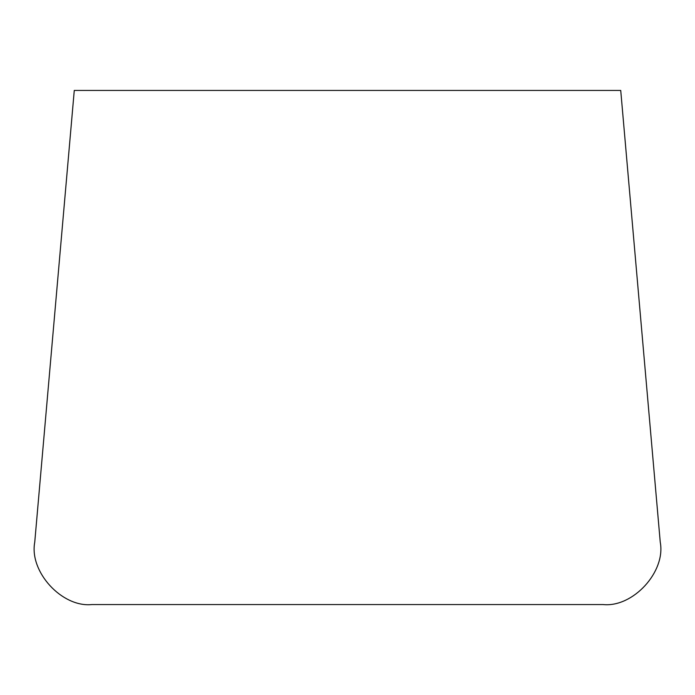 <?xml version="1.0" encoding="UTF-8"?>
<svg xmlns="http://www.w3.org/2000/svg" width="695" height="695" viewBox="0 0 695 695"><rect width="100%" height="100%" fill="white"/><g stroke="black" fill="none" stroke-linecap="round" stroke-linejoin="round"><path stroke-width="1.04" d="M620.731 90.446L74.269 90.446L34.75 542.178C29.042 571.733 61.977 607.673 91.905 604.554L603.095 604.554C633.023 607.673 665.958 571.733 660.25 542.178L620.731 90.446"/></g></svg>
